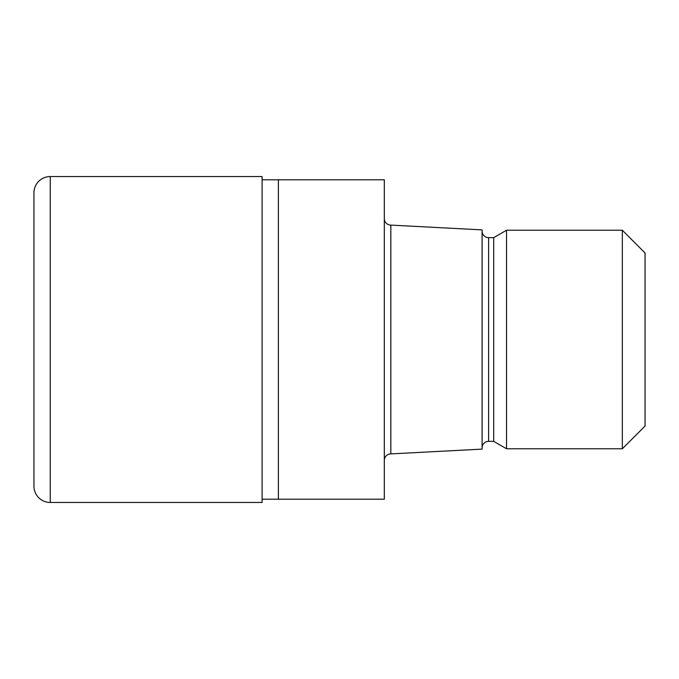 <?xml version="1.0" encoding="UTF-8"?>
<svg xmlns="http://www.w3.org/2000/svg" width="679" height="679" viewBox="0 0 679 679"><rect width="100%" height="100%" fill="white"/><g stroke="black" fill="none" stroke-linecap="round" stroke-linejoin="round"><path stroke-width="1.02" d="M262.094 179.799L384.314 179.799L384.314 499.201L262.094 499.201M384.314 218.587A6.518 6.518 0 0 0 390.832 225.105L482.09 229.884L482.09 449.116L390.832 453.895L390.832 225.105M390.832 453.895A6.518 6.518 0 0 0 384.314 460.413M482.09 231.132A6.518 6.518 0 0 0 488.608 237.65L493.692 237.65L506.534 230.232L622.329 230.232L645.05 252.961L645.05 426.039L622.329 448.768L506.534 448.768L493.692 441.35L488.608 441.35A6.518 6.518 0 0 0 482.09 447.868M493.692 441.35L493.692 237.65M506.534 448.768L506.534 230.232M622.329 448.768L622.329 230.232M278.39 499.201L278.39 179.799M50.246 176.54A16.296 16.296 0 0 0 33.95 192.836L33.95 486.164A16.296 16.296 0 0 0 50.246 502.46L50.246 176.54L262.094 176.54L262.094 502.46L50.246 502.46M488.608 441.35L488.608 237.65"/></g></svg>
